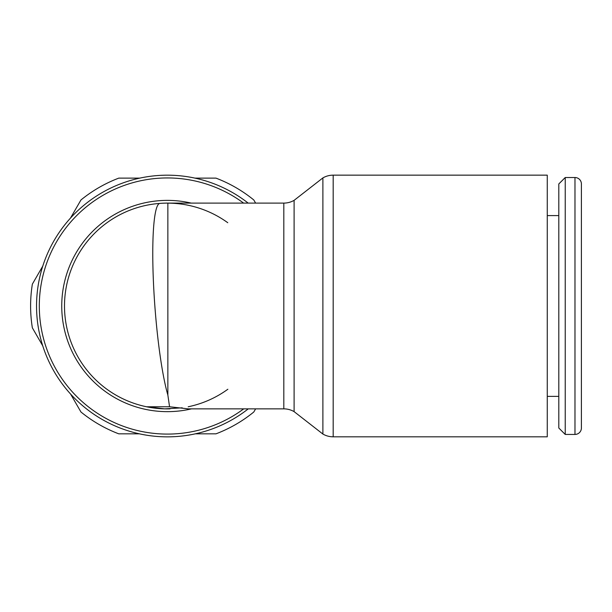 <?xml version="1.0" encoding="UTF-8"?>
<svg xmlns="http://www.w3.org/2000/svg" width="612" height="612" viewBox="0 0 612 612"><rect width="100%" height="100%" fill="white"/><g stroke="black" fill="none" stroke-linecap="round" stroke-linejoin="round"><path stroke-width="0.92" d="M574.974 434.436A6.426 6.426 0 0 0 581.4 428.01L581.4 183.952A6.426 6.426 0 0 0 574.974 177.526L574.974 434.436L565.228 434.436L565.228 177.526L574.974 177.526M565.228 177.526L558.802 183.952L558.802 428.01L565.228 434.436M333.18 175.154L547.266 175.154L547.266 436.815L333.18 436.815A20.578 20.578 0 0 1 322.891 434.053L322.891 177.908A20.578 20.578 0 0 1 333.18 175.154L333.18 436.815M182.215 407.822L164.666 408.862A102.877 102.877 0 0 1 64.497 306.015A102.877 102.877 0 0 1 159.923 203.406A102.877 12.722 85.7 0 0 159.916 203.406A102.877 102.877 0 0 1 167.856 203.1L283.815 203.1A20.578 20.578 0 0 0 294.104 200.346L294.104 411.624L322.891 434.053M283.815 203.1L283.815 408.862A20.578 20.578 0 0 1 294.104 411.624M159.923 203.406A102.877 102.877 0 0 0 159.908 203.406A102.877 12.722 85.7 0 0 153.291 278.521A102.877 12.722 85.7 0 0 167.382 393.371A102.877 12.722 85.7 0 0 167.856 395.046L169.555 406.758L188.19 408.862L283.815 408.862M243.706 408.862A128.076 128.076 0 0 1 39.306 306.015A128.076 128.076 0 0 1 243.607 203.1M36.544 306.015A130.83 130.83 0 0 0 248.25 408.862A130.83 130.83 0 0 1 36.544 306.015A130.83 130.83 0 0 1 248.158 203.1M191.502 408.862A105.639 105.639 0 0 1 61.743 306.015A105.639 105.639 0 0 1 191.196 203.1M164.666 408.862A102.877 102.877 0 0 0 170.09 408.862A102.877 102.877 0 0 1 164.666 408.862L146.566 406.773L169.555 406.758M42.809 266.029L32.359 284.129A136.782 136.782 0 0 0 32.359 327.833L42.756 345.849M70.571 394.029L80.945 411.991A136.782 136.782 0 0 0 118.789 433.839L139.482 433.839M195.274 433.839L215.967 433.839A136.782 136.782 0 0 0 253.812 411.991L255.617 408.862M255.617 203.1L253.812 199.979A136.782 136.782 0 0 0 215.967 178.123L194.945 178.123M139.811 178.123L118.789 178.123A136.782 136.782 0 0 0 80.945 199.979L70.464 218.132M227.863 389.24A102.877 102.877 0 0 1 188.19 406.773A102.877 102.877 0 0 0 227.863 389.24M167.856 203.138A102.877 102.877 0 0 1 227.771 222.722A102.877 102.877 0 0 0 167.856 203.138M167.856 203.1L167.856 395.046M146.566 406.773L146.566 406.773A102.877 102.877 0 0 1 64.497 306.015M547.266 396.377L558.802 396.377M294.104 200.346L322.891 177.908M547.266 215.592L558.802 215.592"/></g></svg>
